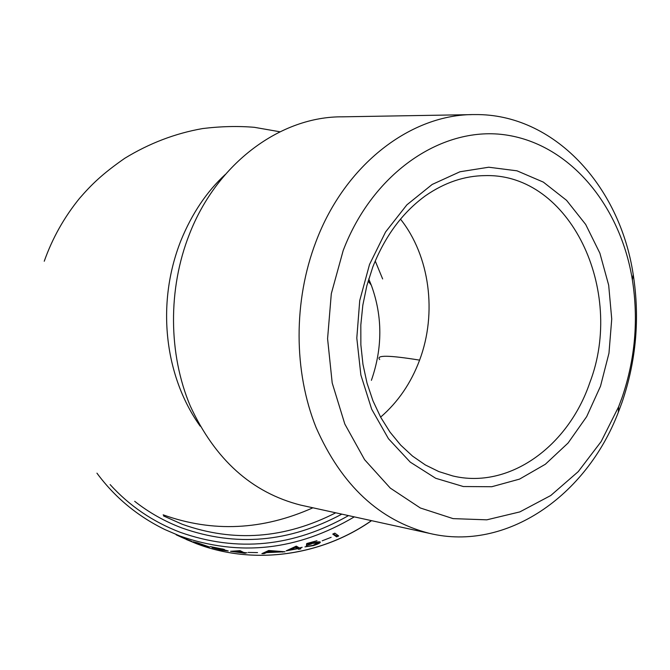 <?xml version="1.0" encoding="UTF-8"?>
<svg xmlns="http://www.w3.org/2000/svg" width="670" height="670" viewBox="0 0 670 670"><rect width="100%" height="100%" fill="white"/><g stroke="black" fill="none" stroke-linecap="round" stroke-linejoin="round"><path stroke-width="1" d="M303.518 505.733L300.696 505.113C251.87 492.693 215.07 459.67 190.297 406.045C168.321 354.028 167.835 288.963 189.359 234.358C217.088 162.785 280.998 116.203 342.68 116.823L471.379 114.637M622.003 402.419L618.326 412.31C586.275 496.085 506.428 551.829 429.612 533.404C379.362 520.565 341.516 485.256 316.072 427.485C293.552 371.406 293.351 300.897 315.947 241.728C345.075 164.142 411.481 113.833 474.896 114.578C553.814 113.598 619.834 185.682 633.217 274.549C639.976 318.032 636.24 360.653 622.003 402.419M622.062 397.561L618.67 406.656L601.149 441.564L578.235 471.638L550.782 495.498L519.87 511.897L486.814 519.828L453.088 518.622L420.341 507.986L390.283 488.095L364.597 459.687L344.816 424.043L332.203 382.972L327.58 338.693L331.307 293.703L343.174 250.572C373.173 171.62 443.657 124.997 506.989 135.131C570.53 145.072 620.412 205.916 632.38 279.867C638.602 319.883 635.16 359.12 622.062 397.561M334.824 533.144L338.685 535.958L336.65 536.879L332.764 534.082L334.824 533.144M331.139 537.323L322.186 540.824L331.139 537.323M311.45 543.931L306.391 545.581L306.718 543.554L316.969 540.74L308.845 543.337L308.669 544.425L311.408 543.538C316.19 542.089 319.129 541.569 320.218 541.98L320.335 542.097C320.402 542.918 318.099 544.082 313.434 545.589L304.967 546.879L313.133 545.28L318.175 542.784L311.341 543.554M296.341 546.134L299.381 547.96L302.17 547.298L299.825 548.228L300.83 548.831L298.669 549.308L297.664 548.713L286.14 550.857L296.341 546.134M264.256 553.596L261.87 553.663L268.703 550.506L285.001 551.77L266.442 552.624L264.256 553.596L264.248 552.649M257.548 552.591L248.143 552.448L257.548 552.591M240.103 550.665L243.662 552.44L246.987 552.867L244.181 552.7L245.346 553.286L230.564 551.293L240.103 550.665M210.263 546.603L224.333 549.408L222.641 549.467L228.236 550.933L221.552 550.179L212.122 547.683L221.041 549.928L225.958 550.489L216.946 548.32L222.18 549.048L210.271 546.578M197.751 542.909L209.484 546.996L203.688 545.681L193.111 541.787L197.751 542.909M191.746 541.335L183.186 537.951L191.746 541.335M176.177 534.802L182.098 537.541L176.177 534.802M382.645 278.946L375.342 261.267M368.751 278.954L371.523 285.788C382.629 316.583 382.595 348.099 371.398 380.326M368.132 281.048L371.281 285.144M337.638 535.196L336.206 535.832L333.392 533.797M336.65 536.879L336.206 535.832M308.468 543.68L306.592 544.316M317.856 541.938L318.091 542.692M319.481 541.804L318.124 542.625M308.418 543.06L308.669 544.425M299.766 547.909L297.061 547.683M298.669 549.308L298.452 548.202M297.664 548.713L297.447 547.599M295.168 546.62L295.303 547.306L297.212 548.445L296.994 547.331L295.512 546.435M297.212 548.445L289.976 549.877L289.875 549.207M295.303 547.306L289.976 549.877M266.409 551.644L266.442 552.624M277.506 551.251L277.548 551.72M282.581 551.619L282.631 552.097M267.104 551.309L267.146 552.298L275.914 551.577L269.776 551L267.146 552.298M275.873 551.117L275.914 551.577M269.742 550.556L269.776 551M243.177 553.127L243.26 552.247M242.004 552.541L242.088 551.661M241.569 551.393L241.476 552.281L239.249 551.176L239.291 550.681M241.476 552.281L234.266 551.577L234.324 551.134M239.249 551.176L234.266 551.577M222.641 549.467L222.742 548.931M203.186 545.439L206.653 546.008L194.384 542.089L203.186 545.439M182.106 537.541L196.243 543.596C251.987 565.095 320 556.644 371.456 520.64M485.239 175.615C464.603 175.749 444.662 182.475 425.416 195.799C402.461 212.507 384.915 236.276 372.771 267.096L366.833 285.772L362.822 305.185L360.82 324.984L360.862 344.807L362.947 364.287L367.018 383.081L372.981 400.853L380.702 417.284L390.007 432.117L400.694 445.115L412.536 456.094L425.316 464.938L438.791 471.563L452.769 475.943C508.89 489.519 568.185 446.639 589.818 382.645C625.219 290.721 570.27 173.262 485.239 175.615L481.906 175.682M600.504 386.196L586.686 416.614L568.051 443.054L545.355 464.251L519.552 479.109L491.788 486.73L463.355 486.537L435.693 478.28L410.249 462.132L388.474 438.733L371.666 409.177L360.87 374.999L356.8 338.082L359.74 300.512L369.53 264.457L385.577 231.971L406.883 204.836L432.175 184.451L459.972 171.763L488.748 167.224L517.006 170.825L543.345 182.114L566.569 200.338L585.672 224.442L599.885 253.185L608.678 285.194L611.735 319.021L608.971 353.182L600.504 386.196M354.296 516.871C297.455 550.539 239.291 556.904 179.811 535.966L164.895 529.56C137.425 516.118 114.779 497.316 96.941 473.162M110.131 484.594C129.452 505.875 152.827 521.788 180.247 532.315C237.306 552.465 293.393 546.896 348.509 515.607M341.826 514.141C289.113 542.457 235.815 547.063 181.922 527.968C164.678 521.436 148.933 512.542 134.678 501.302M163.53 515.933L182.349 524.308C233.771 542.583 284.901 538.747 335.729 512.801M400.451 219.09C429.813 255.915 437.284 313.141 419.604 360.125C388.994 355.175 375.686 354.991 379.689 359.547M200.179 426.154C165.415 377.57 155.365 305.151 180.883 240.656C191.88 213.705 206.687 191.637 225.304 174.46M163.153 514.828C212.666 532.6 262.581 530.255 312.915 507.793M419.604 360.125C411.012 383.098 398.022 402.101 380.61 417.125M371.565 520.665C320.143 556.661 252.113 565.137 196.268 543.605L186.218 539.451M429.612 533.404L300.696 505.113M618.67 406.656L618.326 412.31M44.245 261.241C52.377 238.269 64.127 217.315 79.496 198.395C91.723 184.3 102.351 173.907 124.729 158.313C149.335 143.271 175.314 133.347 202.667 128.556C220.606 126.362 237.825 125.943 254.315 127.308L279.943 131.789M632.38 279.867L633.217 274.549M318.175 542.784L317.907 541.938"/></g></svg>
